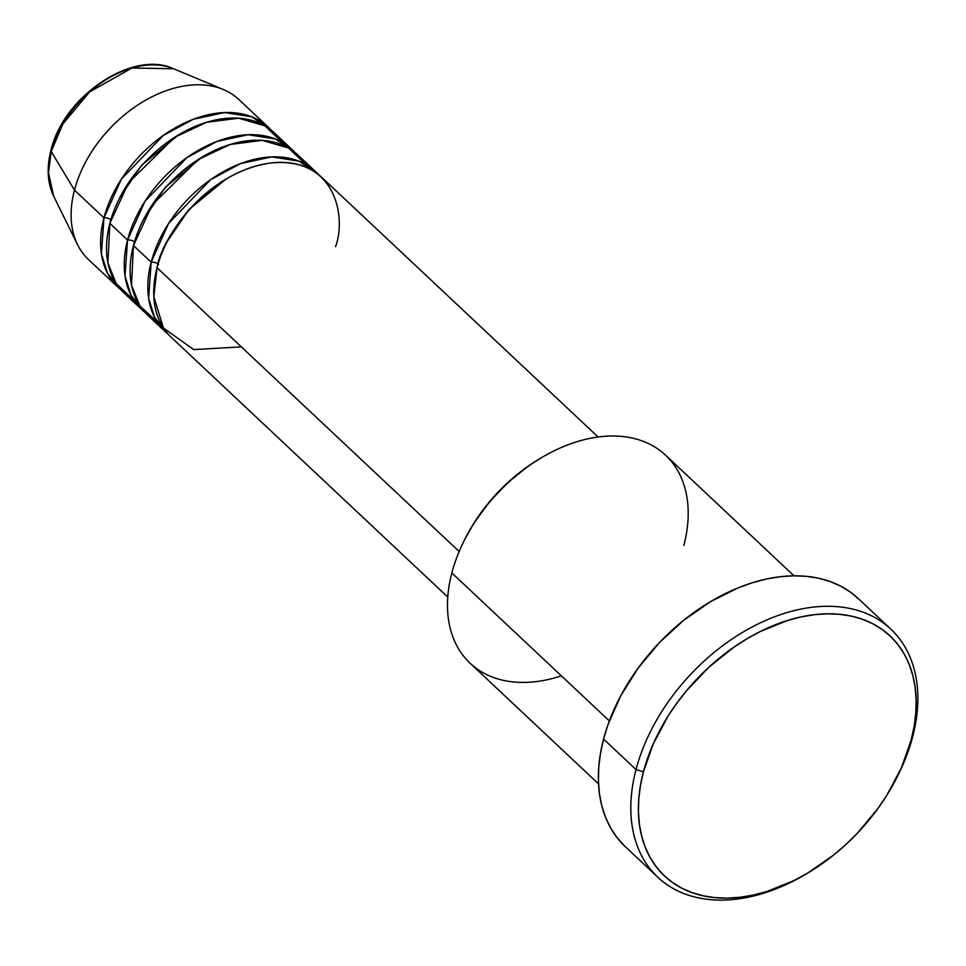 <?xml version="1.0" encoding="UTF-8"?>
<svg xmlns="http://www.w3.org/2000/svg" width="966" height="966" viewBox="0 0 966 966"><rect width="100%" height="100%" fill="white"/><g stroke="black" fill="none" stroke-linecap="round" stroke-linejoin="round"><path stroke-width="1.45" d="M110.897 219.68A5.494 2.536 14.7 0 0 103.966 217.833A109.798 74.177 -46.8 0 0 118.021 287.288A109.798 74.177 -46.8 0 0 121.088 289.945L107.468 273.185L101.418 253.913L103.966 217.833A109.798 74.177 -46.8 0 1 176.923 126.896A109.798 74.177 -46.8 0 1 268.367 127.246L238.868 99.534A109.798 74.177 133.2 0 0 147.424 99.184A109.798 74.177 133.2 0 0 74.467 190.121L51.198 151.505A5.494 2.536 -165.3 0 1 50.969 150.298A5.494 2.536 14.7 0 0 51.198 151.505L62.862 124.01L89.741 91.794L131.992 68.006L173.602 68.767A90.285 61.003 133.2 0 0 51.198 151.505L74.467 190.121A109.798 74.177 -46.8 0 1 223.303 89.512L173.602 68.767C132.499 49.302 63.188 96.733 50.969 150.322C46.489 167.649 47.419 182.985 53.746 196.352L48.445 172.902L51.198 151.505A90.285 61.003 133.2 0 0 53.746 196.352L77.558 244.664A109.798 74.177 -46.8 0 1 74.467 190.121L103.966 217.833A5.494 2.536 -165.3 0 1 111.38 220.079M598.111 437.006L321.473 177.128A109.798 74.177 133.2 0 0 230.029 176.778A109.798 74.177 133.2 0 0 157.06 267.715L153.811 296.719L163.411 327.981L193.707 349.595L241.331 346.879M158.098 264.02A5.494 2.536 14.7 0 0 151.167 262.172A109.798 74.177 -46.8 0 1 224.124 171.236A109.798 74.177 -46.8 0 1 315.568 171.586L297.866 154.958A109.798 74.177 133.2 0 0 206.422 154.608A109.798 74.177 133.2 0 0 133.465 245.545L151.167 262.172A109.798 74.177 -46.8 0 0 165.222 331.628A109.798 74.177 -46.8 0 0 168.289 334.284L154.657 317.524L148.619 298.252L151.167 262.172A5.494 2.536 -165.3 0 1 158.569 264.418M315.568 171.586A109.798 74.177 -46.8 0 1 318.406 174.484L298.953 161.141L271.7 156.903L240.462 163.628L210.552 179.736L168.531 223.557L151.167 262.172L133.465 245.545L131.509 285.055L139.756 305.715L157.386 322.233M134.503 241.85A5.494 2.536 14.7 0 0 127.56 240.003A109.798 74.177 -46.8 0 1 200.53 149.066A109.798 74.177 -46.8 0 1 291.974 149.416L274.272 132.789A109.798 74.177 133.2 0 0 182.828 132.439A109.798 74.177 133.2 0 0 109.858 223.375L127.56 240.003A109.798 74.177 -46.8 0 0 141.628 309.458A109.798 74.177 -46.8 0 0 144.683 312.115L131.062 295.354L125.012 276.083L127.56 240.003A5.494 2.536 -165.3 0 1 134.974 242.249M291.974 149.416A109.798 74.177 -46.8 0 1 294.811 152.314L275.346 138.971L248.093 134.733L216.867 141.459L186.945 157.567L144.936 201.387L127.56 240.003L109.858 223.375L107.914 262.885L116.149 283.545L133.791 300.076M793.98 575.808L665.562 455.179A142.727 96.431 133.2 0 0 546.684 454.72A142.727 96.431 133.2 0 0 451.834 572.947A142.727 96.431 -46.8 0 1 464.308 540.368A142.727 96.431 -46.8 0 1 542.566 457.051A142.727 96.431 -46.8 0 1 683.843 545.476M542.566 457.051L540.598 458.21A137.244 92.724 133.2 0 0 465.346 538.316L464.308 540.368M890.857 629.156L858.4 598.678A170.185 114.966 133.2 0 0 716.663 598.123A170.185 114.966 133.2 0 0 603.569 739.087L636.014 769.564L643.428 771.81A164.691 111.259 -46.8 0 1 814.35 614.678A164.691 111.259 -46.8 0 1 911.143 740.113L912.653 736.817A170.185 114.966 133.2 0 0 812.635 607.203A170.185 114.966 133.2 0 0 636.014 769.564A170.185 114.966 -46.8 0 1 749.109 628.612A170.185 114.966 -46.8 0 1 890.857 629.156A170.185 114.966 -46.8 0 1 912.653 736.817A170.185 114.966 -46.8 0 1 897.257 776.688M335.54 246.584C346.347 218.618 336.723 156.432 271.011 162.964C204.623 172.069 160.706 240.594 157.06 267.715L459.164 551.501L157.06 267.715A109.798 74.177 133.2 0 0 171.127 337.17L447.765 597.048M561.379 675.85A142.727 96.431 -46.8 0 1 451.834 572.947L609.365 720.926L451.834 572.947A142.727 96.431 133.2 0 0 470.116 663.244L598.522 783.873M268.367 127.246A109.798 74.177 -46.8 0 1 271.204 130.144L251.752 116.801L224.498 112.563L193.26 119.289L163.351 135.397L121.33 179.217L103.966 217.833L74.467 190.121A109.798 74.177 133.2 0 0 88.522 259.576L118.021 287.288M282.108 142.183L264.95 125.87L238.626 118.202L206.507 122.32L174.496 137.401L128.575 182.719L109.858 223.375A109.798 74.177 133.2 0 0 123.926 292.831L141.628 309.458M643.428 771.81L640.446 785.575L638.768 799.063L638.429 812.14L639.432 824.662L641.762 836.532L645.397 847.629L650.299 857.832L656.433 867.07L663.714 875.22L672.107 882.236L681.501 888.032L691.813 892.548L702.958 895.76L714.816 897.619L727.277 898.114L740.222 897.245L753.516 895.011L767.052 891.437L794.269 880.424L807.697 873.095L833.549 855.127L845.721 844.658L857.24 833.344L877.865 808.59L886.764 795.392L901.338 767.982L911.143 740.113L914.126 726.347L915.804 712.86L916.13 699.795L915.14 687.261L912.81 675.391L909.175 664.294L904.273 654.091L898.138 644.853L890.857 636.703L882.465 629.687L873.071 623.891L862.747 619.375L851.614 616.163L839.756 614.304L827.294 613.808L814.35 614.678L801.055 616.912L787.519 620.486L760.302 631.498L746.875 638.828L733.737 647.292L708.839 667.264L686.585 690.642L676.707 703.333L667.808 716.53L653.233 743.941L643.428 771.81L636.014 769.564L603.569 739.087A170.185 114.966 133.2 0 0 625.364 846.747L657.822 877.225A170.185 114.966 -46.8 0 1 636.014 769.564A170.185 114.966 133.2 0 0 804.461 874.991L806.441 873.832A164.691 111.259 -46.8 0 1 643.428 771.81M805.463 874.399A170.185 114.966 -46.8 0 1 657.822 877.225M624.531 845.95L616.996 837.522L610.669 827.983L605.597 817.429L601.842 805.97L599.439 793.702L598.413 780.757L598.751 767.245L600.478 753.311L603.569 739.087L607.988 724.693L620.643 696.003L637.958 668.327L659.259 642.752L683.747 620.244L710.457 601.673L738.386 587.763L752.466 582.715L766.449 579.02L780.19 576.714L793.557 575.821L806.429 576.328L818.685 578.248L830.205 581.568L840.867 586.241L850.575 592.23L859.245 599.475M465.093 538.823L473.654 523.584L489.303 502.006L507.85 482.529L528.595 465.878L541.129 457.896M305.703 164.353L288.556 148.04L262.221 140.372L230.113 144.489L198.102 159.571L152.181 204.889L133.465 245.545A109.798 74.177 133.2 0 0 147.52 315.001L165.222 331.628M896.75 777.702L897.776 775.662A170.185 114.966 133.2 0 0 912.653 736.817L911.143 740.113A164.691 111.259 -46.8 0 1 896.75 777.702A164.691 111.259 -46.8 0 1 806.441 873.832M178.662 134.829L141.676 165.21L119.989 197.281L141.676 165.21L178.662 134.829M202.256 156.999L165.283 187.38L143.584 219.451L165.283 187.38L202.256 156.999M225.863 179.169L188.877 209.537L167.19 241.621L188.877 209.537L225.863 179.169"/></g></svg>
